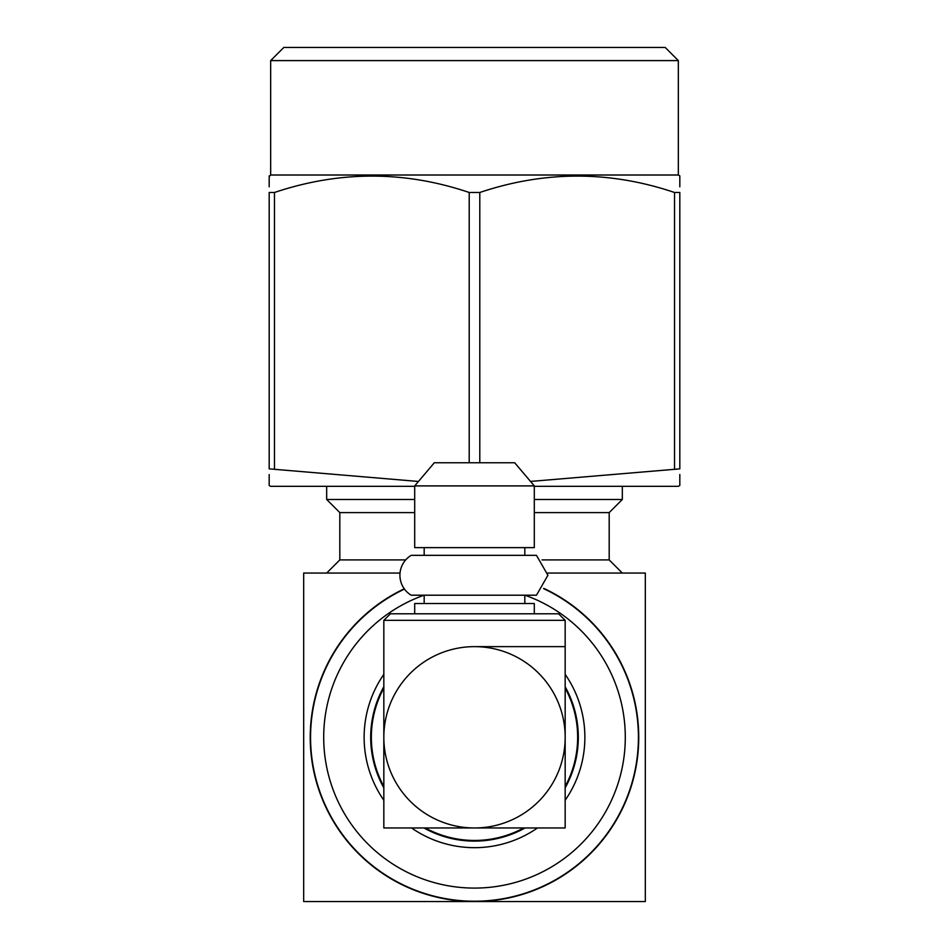 <?xml version="1.0" encoding="UTF-8"?>
<svg xmlns="http://www.w3.org/2000/svg" width="949" height="949" viewBox="0 0 949 949"><rect width="100%" height="100%" fill="white"/><g stroke="black" fill="none" stroke-linecap="round" stroke-linejoin="round"><path stroke-width="1.42" d="M270.667 60.594L283.81 47.45L665.19 47.45L678.333 60.594L270.667 60.594L270.667 175.007L269.184 176.609M270.667 175.007L678.333 175.007L679.816 175.862L679.816 186.811M269.184 186.811L269.184 175.862M678.333 60.594L678.333 175.007M414.701 486.327L270.667 486.327L269.184 485.473L269.184 474.524M679.816 474.524L679.816 485.473L678.333 486.327L534.299 486.327M524.939 595.201A150.784 150.784 0 0 1 474.5 888.086A150.784 150.784 0 0 1 424.061 595.201M534.299 512.602L609.187 512.602L609.187 559.91L542.033 559.91M405.697 559.91L339.813 559.91L326.67 573.054L400.027 573.054L303.68 573.054L303.68 901.55L474.5 901.55A164.248 164.248 0 0 0 543.801 588.392M609.187 559.91L622.33 573.054L615.094 573.054M414.701 512.602L339.813 512.602L339.813 559.91M609.187 512.602L622.33 499.471L534.299 499.471M414.701 499.471L326.67 499.471L339.813 512.602M326.67 486.327L326.67 499.471M622.33 486.327L622.33 499.471M547.81 573.054L645.32 573.054L645.32 901.55L474.5 901.55A164.248 164.248 0 0 1 404.262 588.819M530.515 481.428L679.816 468.865L679.816 192.481L674.525 192.481C609.851 170.642 544.94 170.642 479.791 192.481L469.209 192.481C404.547 170.642 339.635 170.642 274.475 192.481L269.184 192.481L269.184 468.865L418.462 481.463M479.791 462.756L479.791 192.481M674.525 192.481L674.525 468.865M274.475 468.865L274.475 192.481M469.209 192.481L469.209 462.756M565.165 674.348A110.381 110.381 0 0 1 565.165 800.244A110.381 110.381 0 0 0 565.165 674.348M537.454 827.967A110.381 110.381 0 0 1 411.546 827.967A110.381 110.381 0 0 0 537.454 827.967M383.835 800.244A110.381 110.381 0 0 1 383.835 674.348A110.381 110.381 0 0 0 383.835 800.244A110.381 110.381 0 0 1 383.835 674.348M383.835 786.484A103.144 103.144 0 0 1 383.835 688.108M565.165 688.108A103.144 103.144 0 0 1 565.165 786.484M565.165 620.349L565.165 646.637L474.5 646.637A90.665 90.665 0 0 1 565.165 737.302L565.165 646.637L474.5 646.637A90.665 90.665 0 0 0 383.835 737.302L383.835 620.349L390.407 613.789L558.593 613.789L565.165 620.349L383.835 620.349M534.299 613.789L534.299 603.517L414.701 603.517L414.701 613.789M534.299 547.62L414.701 547.62L414.701 485.9L534.299 485.9L534.299 547.62M534.299 485.9L514.69 462.756L434.31 462.756L414.701 485.9M523.682 827.967A103.144 103.144 0 0 1 425.318 827.967M474.5 827.967L565.165 827.967L565.165 737.302A90.665 90.665 0 0 1 474.5 827.967A90.665 90.665 0 0 1 383.835 737.302L383.835 827.967L474.5 827.967M547.917 575.272L536.458 595.201L411.166 595.201A23.286 23.286 0 0 1 411.166 555.343L536.458 555.343L547.917 575.272L536.458 555.343M383.835 686.744A103.809 103.809 0 0 0 383.835 787.848M423.954 827.967A103.809 103.809 0 0 0 525.046 827.967M565.165 787.848A103.809 103.809 0 0 0 565.165 686.744M543.611 588.665A163.916 163.916 0 0 1 474.5 901.218A163.916 163.916 0 0 1 404.464 589.092M474.5 847.671A110.381 110.381 0 0 1 411.546 827.967M524.821 603.517L524.821 595.201M524.821 555.343L524.821 547.62M424.179 603.517L424.179 595.201M424.179 555.343L424.179 547.62"/></g></svg>
